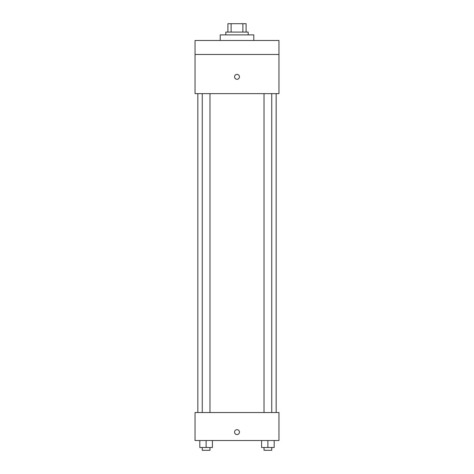 <?xml version="1.0" encoding="UTF-8"?>
<svg xmlns="http://www.w3.org/2000/svg" width="474" height="474" viewBox="0 0 474 474"><rect width="100%" height="100%" fill="white"/><g stroke="black" fill="none" stroke-linecap="round" stroke-linejoin="round"><path stroke-width="0.71" d="M231.111 32.09L231.111 23.7L227.911 23.7L227.911 32.09L227.911 23.7M231.111 23.7L246.089 23.7L246.089 32.09M242.889 32.09L242.889 23.7M225.808 34.892L225.808 32.09L248.192 32.09L248.192 34.892M253.786 40.486L253.786 34.892L220.214 34.892L220.214 40.486M195.039 40.486L278.961 40.486L278.961 54.469L195.039 54.469L195.039 40.486M278.961 54.469L278.961 93.633L195.039 93.633L195.039 54.469M237 79.3A2.447 2.447 0 0 1 234.879 75.627A2.447 2.447 0 0 1 239.121 75.627A2.447 2.447 0 0 1 237 79.3M195.039 412.534L278.961 412.534L278.961 440.512L195.039 440.512L195.039 412.534M237 434.563A2.447 2.447 0 0 1 234.879 430.896A2.447 2.447 0 0 1 239.121 430.896A2.447 2.447 0 0 1 237 434.563M261.589 440.512L261.589 447.503L274.179 447.503L274.179 440.512L274.179 447.503M267.881 447.503L267.881 440.512M271.744 447.503L271.744 450.3L264.024 450.3L264.024 447.503M199.821 440.512L199.821 447.503L212.411 447.503L212.411 440.512L212.411 447.503M206.119 447.503L206.119 440.512M209.976 447.503L209.976 450.3L202.256 450.3L202.256 447.503M276.164 412.534L276.164 93.633M197.836 412.534L197.836 93.633M264.024 93.633L264.024 412.534M271.744 93.633L271.744 412.534M209.976 412.534L209.976 93.633M202.256 412.534L202.256 93.633"/></g></svg>

